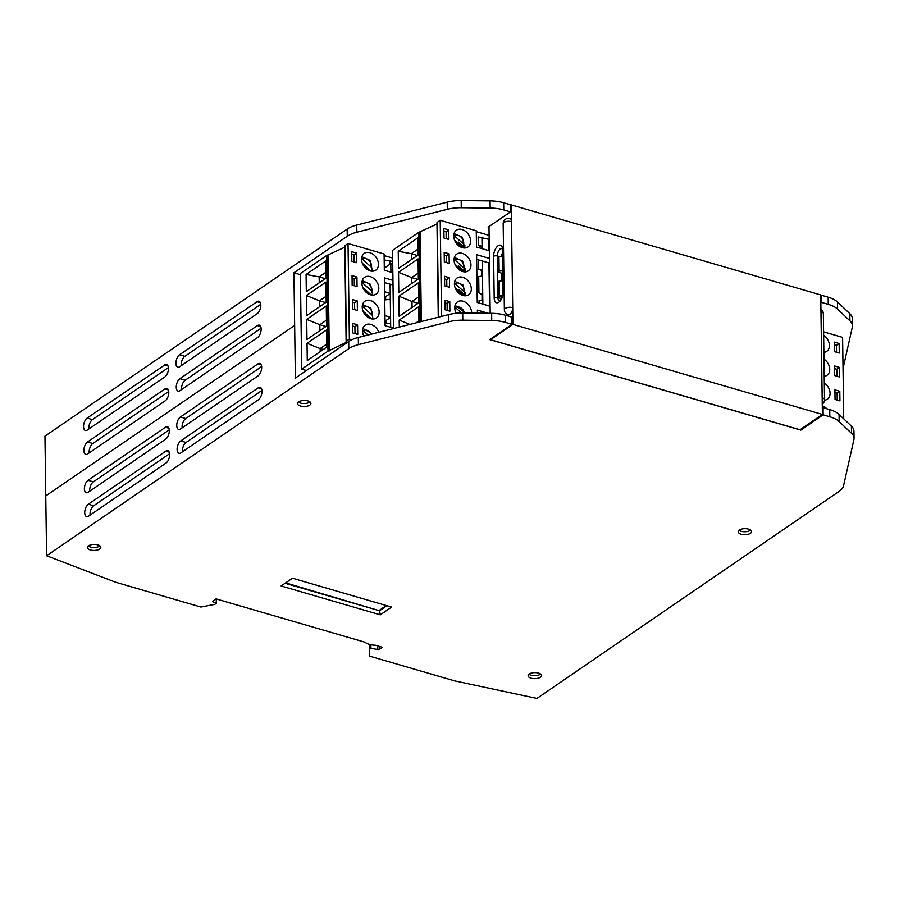 <?xml version="1.0" encoding="UTF-8"?>
<svg xmlns="http://www.w3.org/2000/svg" width="899" height="899" viewBox="0 0 899 899"><rect width="100%" height="100%" fill="white"/><g stroke="black" fill="none" stroke-linecap="round" stroke-linejoin="round"><path stroke-width="1.35" d="M511.273 204.893L511.509 221.626A5.36 2.686 106.2 0 0 510.025 218.524A5.36 5.36 0 0 0 503.17 223.739L504.373 309.784A5.36 2.416 -0.8 0 1 507.193 307.604A5.36 2.416 -0.8 0 1 512.711 307.672L512.947 324.393L822.394 414.439L820.731 294.928L511.273 204.893L510.351 205.523M503.665 202.769L503.766 209.939L510.441 211.883L510.34 204.702L503.665 202.769A26.79 12.08 179.2 0 0 490.067 200.893L461.176 200.567A26.79 12.08 179.2 0 0 447.208 202.151L356.757 225.042A26.79 12.08 179.2 0 0 347.16 229.076L44.95 436.161L45.782 495.888M843.037 368.545L852.319 327.157A26.79 12.08 179.2 0 0 852.466 325.865L852.364 318.696A26.79 12.08 179.2 0 0 849.813 313.65L837.497 301.974A26.79 12.08 179.2 0 0 828.159 297.187L821.484 295.243L820.742 295.749M822.394 414.439L800.02 429.767L490.562 339.732L512.947 324.393M852.466 325.865A26.79 12.08 179.2 0 0 849.915 320.819L837.598 309.144A26.79 12.08 179.2 0 0 828.26 304.356L821.585 302.412L820.832 302.918M821.484 295.243L821.585 302.412M854.05 438.307L853.949 431.138A26.79 12.08 -0.8 0 0 851.398 426.104L851.499 433.273A26.79 12.08 -0.8 0 1 854.05 438.307A26.79 12.08 -0.8 0 1 853.915 439.611L843.543 485.797A26.79 12.08 -0.8 0 1 839.16 491.348L536.95 698.433L454.725 680.903L369.523 656.113L369.365 644.369L369.523 656.113M503.766 209.939A26.79 12.08 179.2 0 0 490.169 208.062L461.277 207.736A26.79 12.08 179.2 0 0 447.309 209.321L356.858 232.212A26.79 12.08 179.2 0 0 347.261 236.246L293.917 272.79L294.658 325.382L45.759 495.9L46.602 555.751L115.713 582.26L200.915 607.05L214.816 604.353L216.299 603.33L212.984 601.869A1.337 0.607 -0.8 0 1 212.591 601.453A1.337 0.607 -0.8 0 1 212.816 601.105L216.052 598.891L365.039 642.246A12.923 5.832 179.2 0 0 375.411 645.257L382.401 647.291L379.468 649.303A1.337 0.607 -0.8 0 1 377.838 649.539L370.939 648.325L369.444 649.348M87.169 418.08A6.698 3.36 -73.8 0 0 83.652 424.901A6.698 3.36 -73.8 0 0 85.383 430.486A6.698 3.36 -73.8 0 0 87.338 430.037L164.82 376.951A6.698 3.36 -73.8 0 0 168.338 370.13A6.698 3.36 -73.8 0 0 166.607 364.544A6.698 3.36 -73.8 0 0 164.652 364.994L87.169 418.08L92.462 419.619A6.698 3.36 -73.8 0 0 88.877 428.98M87.506 441.982A6.698 3.36 -73.8 0 0 83.989 448.803A6.698 3.36 -73.8 0 0 85.72 454.388A6.698 3.36 -73.8 0 0 87.675 453.939L165.146 400.853A6.698 3.36 -73.8 0 0 168.675 394.032A6.698 3.36 -73.8 0 0 166.933 388.447A6.698 3.36 -73.8 0 0 164.978 388.896L87.506 441.982L92.799 443.522A6.698 3.36 -73.8 0 0 89.203 452.882M179.553 354.79A6.698 3.36 -73.8 0 0 176.024 361.6A6.698 3.36 -73.8 0 0 177.755 367.197A6.698 3.36 -73.8 0 0 179.71 366.736L257.193 313.65A6.698 3.36 -73.8 0 0 260.71 306.84A6.698 3.36 -73.8 0 0 258.979 301.244A6.698 3.36 -73.8 0 0 257.024 301.693L179.553 354.79L184.834 356.33A6.698 3.36 -73.8 0 0 181.25 365.691M179.879 378.693A6.698 3.36 -73.8 0 0 176.361 385.502A6.698 3.36 -73.8 0 0 178.092 391.087A6.698 3.36 -73.8 0 0 180.047 390.638L257.519 337.552A6.698 3.36 -73.8 0 0 261.047 330.731A6.698 3.36 -73.8 0 0 259.305 325.146A6.698 3.36 -73.8 0 0 257.35 325.595L179.879 378.693L185.172 380.221A6.698 3.36 -73.8 0 0 181.576 389.593M510.441 211.883L488.146 227.155L489 227.402L490.191 313.302M488.989 226.582L489 227.402M504.373 309.784A5.36 5.36 0 0 0 508.238 314.852A5.36 2.686 -73.8 0 0 509.8 314.493A5.36 2.686 106.2 0 0 512.711 307.672L511.509 221.626A5.36 2.416 -0.8 0 0 505.991 221.57A5.36 2.416 -0.8 0 0 503.17 223.739M490.551 339.013L490.562 339.732M800.852 429.205L800.863 430.115L489.719 339.586L512.014 324.303L511.913 317.133L505.238 315.201A26.79 12.08 -0.8 0 0 491.641 313.324L462.704 312.998L462.805 320.168A26.79 12.08 -0.8 0 0 448.837 321.752L358.409 344.632A26.79 12.08 -0.8 0 0 348.801 348.666L348.711 341.496A26.79 12.08 -0.8 0 1 358.308 337.462L358.409 344.632M851.398 426.104L839.059 414.405L839.16 421.575A26.79 12.08 -0.8 0 0 829.833 416.788L829.732 409.618A26.79 12.08 -0.8 0 1 839.059 414.405M800.863 430.115L823.147 414.844L823.057 407.674L829.732 409.618M823.057 407.674L822.304 408.18M46.602 555.751L348.801 348.666M491.641 313.324L491.742 320.493L462.805 320.168M491.742 320.493A26.79 12.08 -0.8 0 1 505.328 322.37L512.014 324.303M823.147 414.844L829.833 416.788M851.499 433.273L839.16 421.575M309.784 405.089A6.698 3.023 179.2 0 0 310.908 403.381A6.698 3.023 179.2 0 0 306.143 400.561A6.698 3.023 179.2 0 0 298.648 401.853A6.698 3.023 179.2 0 0 297.524 403.561A6.698 3.023 179.2 0 0 302.289 406.382A6.698 3.023 179.2 0 0 309.784 405.089M99.71 549.042A6.698 3.023 179.2 0 0 100.834 547.334A6.698 3.023 179.2 0 0 96.069 544.502A6.698 3.023 179.2 0 0 88.574 545.805A6.698 3.023 179.2 0 0 87.45 547.513A6.698 3.023 179.2 0 0 92.215 550.334A6.698 3.023 179.2 0 0 99.71 549.042M750.451 533.309A6.698 3.023 179.2 0 0 751.586 531.601A6.698 3.023 179.2 0 0 746.811 528.781A6.698 3.023 179.2 0 0 739.326 530.073A6.698 3.023 179.2 0 0 738.191 531.792A6.698 3.023 179.2 0 0 742.967 534.613A6.698 3.023 179.2 0 0 750.451 533.309M540.378 677.262A6.698 3.023 179.2 0 0 541.513 675.554A6.698 3.023 179.2 0 0 536.737 672.733A6.698 3.023 179.2 0 0 529.253 674.025A6.698 3.023 179.2 0 0 528.118 675.733A6.698 3.023 179.2 0 0 532.893 678.554A6.698 3.023 179.2 0 0 540.378 677.262M391.627 607.072L380.311 614.837L281.129 585.979L292.456 578.214L391.627 607.072M348.711 341.496L295.366 378.052L294.658 325.382M88.36 504.215A6.698 3.36 -73.8 0 0 84.832 511.025A6.698 3.36 -73.8 0 0 86.562 516.622A6.698 3.36 -73.8 0 0 88.518 516.172L166 463.075A6.698 3.36 -73.8 0 0 169.518 456.265A6.698 3.36 -73.8 0 0 167.787 450.68A6.698 3.36 -73.8 0 0 165.832 451.129L88.36 504.215L93.665 505.766A6.698 3.36 -73.8 0 0 90.069 515.105M88.023 480.313A6.698 3.36 -73.8 0 0 84.495 487.134A6.698 3.36 -73.8 0 0 86.237 492.719A6.698 3.36 -73.8 0 0 88.192 492.27L165.663 439.173A6.698 3.36 -73.8 0 0 169.192 432.363A6.698 3.36 -73.8 0 0 167.45 426.778A6.698 3.36 -73.8 0 0 165.495 427.227L88.023 480.313L93.327 481.864A6.698 3.36 -73.8 0 0 89.743 491.202M180.733 440.915A6.698 3.36 -73.8 0 0 177.204 447.736A6.698 3.36 -73.8 0 0 178.946 453.321A6.698 3.36 -73.8 0 0 180.89 452.871L258.373 399.785A6.698 3.36 -73.8 0 0 261.89 392.964A6.698 3.36 -73.8 0 0 260.159 387.379A6.698 3.36 -73.8 0 0 258.204 387.829L180.733 440.915L186.037 442.465A6.698 3.36 -73.8 0 0 182.441 451.804M180.396 417.024A6.698 3.36 -73.8 0 0 176.867 423.834A6.698 3.36 -73.8 0 0 178.609 429.419A6.698 3.36 -73.8 0 0 180.564 428.969L258.035 375.883A6.698 3.36 -73.8 0 0 261.564 369.062A6.698 3.36 -73.8 0 0 259.822 363.477A6.698 3.36 -73.8 0 0 257.867 363.926L180.396 417.024L185.7 418.563A6.698 3.36 -73.8 0 0 182.115 427.902M293.917 272.79L300.39 274.678M344.8 247.214L326.663 255.53L300.367 273.543L301.704 369.152L306.368 370.512M392.852 272.723L384.322 270.239L384.098 253.979L348.037 243.494L345.059 245.539A1.607 0.73 179.2 0 0 344.789 245.944L346.126 341.553A1.607 0.73 179.2 0 0 346.834 342.137L328 351.138L301.704 369.152M489.112 235.369L476.268 231.639M392.649 258.058L384.12 255.586M476.661 259.35L488.517 262.8L489.506 264.048M481.347 248.45L481.325 246.91L478.268 245.157L478.156 236.943L488.618 239.258L488.775 250.607M481.729 276.139L481.662 270.813L478.605 269.059L478.47 259.878M482.066 300.041L481.988 294.715L478.931 292.95L478.706 276.532L482.482 276.038L482.403 270.307L481.662 270.813M479.077 303.008L479.043 300.435L482.808 299.94L482.729 294.209L481.988 294.715M502.743 275.195L501.856 275.791M501.912 279.297L502.788 278.69M358.308 337.462L448.736 314.583A26.79 12.08 -0.8 0 1 462.704 312.998M501.99 297.153L498.158 296.041L497.956 281.702L502.811 280.51M498.158 296.041L502.698 294.883M501.62 256.541A5.63 2.821 106.2 0 1 502.429 253.102M501.923 280.6L501.822 273.206L497.821 272.049L499.125 271.15L498.934 256.811L497.619 257.71L497.821 272.049M501.822 273.386L502.721 273.644M502.676 270.79L499.125 271.15M502.474 256.451L498.934 256.811M499.147 280.881L499.35 295.22M482.448 313.223L483.965 312.178L486.943 313.268M483.965 312.178L483.977 313.234M482.875 304.12L482.808 299.94M478.931 292.95L482.729 294.209L482.482 276.038M478.605 269.059L482.403 270.307L482.269 260.991M482.1 248.663L482.066 246.405L481.325 246.91M478.268 245.157L482.066 246.405L481.943 237.325M489.55 306.053L488.944 263.059M488.191 313.279L477.369 310.133L477.414 313.167M490.101 306.222L477.257 302.48L476.594 254.687L489.427 258.418M442.465 316.167L440.375 316.695M489.326 250.765L476.492 247.034L476.256 230.785L440.207 220.289L441.544 315.897M462.311 247.675A10.181 7.518 55.6 0 0 467.941 246.978A10.181 7.518 55.6 0 0 470.031 237.628A10.181 7.518 55.6 0 0 462.052 229.503A10.181 7.518 55.6 0 0 456.434 230.189A10.181 7.518 55.6 0 0 454.332 239.55A10.181 7.518 55.6 0 0 462.311 247.675M448.758 229.919L443.87 228.492L444.005 238.055L448.893 239.482L448.758 229.919L446.084 231.762L443.904 231.122M462.648 271.565A10.181 7.518 55.6 0 0 468.267 270.88A10.181 7.518 55.6 0 0 470.368 261.53A10.181 7.518 55.6 0 0 462.389 253.406A10.181 7.518 55.6 0 0 456.759 254.091A10.181 7.518 55.6 0 0 454.669 263.441A10.181 7.518 55.6 0 0 462.648 271.565M449.095 253.821L444.196 252.394L444.331 261.957L449.23 263.385L449.095 253.821L446.41 255.664L444.241 255.024M462.974 295.468A10.181 7.518 55.6 0 0 468.604 294.782A10.181 7.518 55.6 0 0 470.705 285.433A10.181 7.518 55.6 0 0 462.727 277.308A10.181 7.518 55.6 0 0 457.097 277.993A10.181 7.518 55.6 0 0 455.006 287.343A10.181 7.518 55.6 0 0 462.974 295.468M449.433 277.724L444.533 276.296L444.668 285.86L449.567 287.287L449.433 277.724L446.747 279.567L444.567 278.926M471.638 313.099A10.181 7.518 55.6 0 0 463.064 301.21A10.181 7.518 55.6 0 0 457.434 301.895A10.181 7.518 55.6 0 0 456.22 313.29M449.77 301.626L444.87 300.199L445.005 309.762L449.893 311.189L449.77 301.626L447.084 303.457L444.904 302.828M436.97 224.008L418.833 232.324L392.537 250.349L393.627 328.528M440.207 220.289L437.229 222.334A1.607 0.73 179.2 0 0 436.959 222.738L438.274 317.223M420.114 232.133L421.361 321.505M418.08 258.901L398.538 272.296L398.808 292.377L418.361 278.982L418.08 258.901M418.417 282.803L398.864 296.198L399.145 316.279L418.698 302.884L418.417 282.803M418.024 255.08L417.788 237.875L398.235 251.27L398.482 268.475L418.024 255.08M418.968 322.112L418.743 306.705L399.201 320.1L399.302 327.09M398.538 272.296L411.652 277.6L418.282 273.06M411.731 283.522L411.652 277.6L417.777 279.375M398.864 296.198L411.989 301.502L418.608 296.962M412.068 307.424L411.989 301.502L418.114 303.278M417.945 249.158L411.315 253.698L398.235 251.27M411.405 259.62L411.315 253.698L417.439 255.485M409.877 324.415L399.201 320.1M416.035 322.853L418.945 320.864M464.412 248A10.181 7.518 55.6 0 0 464.895 244.955M453.748 235.28L463.648 244.123L463.985 247.158L458.265 241.988L458.288 243.629M462.614 247.753L454.624 240.336M454.568 240.179L457.299 242.752M457.299 242.651L458.265 241.988M454.062 233.549L462.367 237.235L464.3 246.877M446.174 238.696L446.084 231.762M464.738 271.903A10.181 7.518 55.6 0 0 465.233 268.857M454.085 259.182L463.985 268.026L464.311 271.06L458.591 265.89L458.614 267.531M462.951 271.655L454.961 264.239M454.894 264.07L457.636 266.655M457.636 266.553L458.591 265.89M454.4 257.451L462.704 261.137L464.637 270.768M446.511 262.587L446.41 255.664M465.075 295.793A10.181 7.518 55.6 0 0 465.558 292.748M454.422 283.084L464.322 291.928L464.648 294.962L458.928 289.793L458.951 291.433M463.288 295.557L455.299 288.13M455.231 287.972L457.973 290.557M457.973 290.456L458.928 289.793M454.737 281.353L463.03 285.039L464.974 294.67M446.848 286.489L446.747 279.567M456.939 313.223L455.624 312.032M457.04 313.212L455.568 311.874M454.748 306.986L461.524 312.998M447.185 310.391L447.084 303.457M384.176 259.968L392.694 261.373M385.66 299.85L385.615 296.67L384.682 295.951M385.986 323.752L385.941 320.572L385.008 319.853M389.829 264.34L389.773 260.519M390.705 327.315L390.099 284.185M385.064 323.876L390.649 323.146M393.627 328.169L385.098 325.685L384.424 277.881L392.964 280.364M390.054 271.903L390.908 271.329L392.841 272.037M384.289 268.138L390.795 263.677L392.739 264.385M390.795 263.677L390.908 271.329M384.491 282.556L393.02 285.039M384.615 291.658L390.233 293.501L385.615 296.67M384.738 299.974L390.312 299.243M384.952 315.56L390.559 317.403L385.941 320.572M351.723 339.777L349.374 339.092L346.396 341.137A1.607 0.73 179.2 0 0 346.126 341.553M348.037 243.494L349.374 339.092M370.141 270.869A10.181 7.518 55.6 0 0 375.771 270.183A10.181 7.518 55.6 0 0 377.861 260.834A10.181 7.518 55.6 0 0 369.894 252.709A10.181 7.518 55.6 0 0 364.264 253.394A10.181 7.518 55.6 0 0 362.162 262.744A10.181 7.518 55.6 0 0 370.141 270.869M356.6 253.125L351.7 251.698L351.835 261.261L356.734 262.688L356.6 253.125L353.914 254.956L351.734 254.327M370.478 294.771A10.181 7.518 55.6 0 0 376.108 294.085A10.181 7.518 55.6 0 0 378.198 284.736A10.181 7.518 55.6 0 0 370.219 276.611A10.181 7.518 55.6 0 0 364.601 277.297A10.181 7.518 55.6 0 0 362.499 286.646A10.181 7.518 55.6 0 0 370.478 294.771M356.925 277.027L352.037 275.6L352.161 285.163L357.06 286.59L356.925 277.027L354.251 278.859L352.071 278.229M370.815 318.673A10.181 7.518 55.6 0 0 376.434 317.988A10.181 7.518 55.6 0 0 378.535 308.638A10.181 7.518 55.6 0 0 370.557 300.513A10.181 7.518 55.6 0 0 364.927 301.199A10.181 7.518 55.6 0 0 362.836 310.548A10.181 7.518 55.6 0 0 370.815 318.673M357.263 300.929L352.363 299.502L352.498 309.065L357.397 310.481L357.263 300.929L354.577 302.761L352.408 302.131M378.782 332.282A10.181 7.518 55.6 0 0 370.894 324.415A10.181 7.518 55.6 0 0 365.264 325.101A10.181 7.518 55.6 0 0 363.837 336.069M357.6 324.831L352.7 323.404L352.835 332.967L357.735 334.383L357.6 324.831L354.914 326.663L352.734 326.034M325.91 282.106L306.368 295.501L306.649 315.583L326.191 302.188L325.91 282.106M326.247 306.008L306.694 319.403L306.975 339.474L326.528 326.09L326.247 306.008M325.854 278.285L325.618 261.07L306.076 274.465L306.312 291.681L325.854 278.285M307.031 343.306L307.278 360.51L326.82 347.115L326.584 329.911L307.031 343.306L320.156 348.598L320.19 351.655M327.955 255.338L329.281 350.936M306.368 295.501L319.482 300.805L326.112 296.265M319.572 306.728L319.482 300.805L325.607 302.581M306.694 319.403L319.819 324.696L326.438 320.156M319.898 330.618L319.819 324.696L325.944 326.483M325.775 272.363L319.156 276.903L306.076 274.465M319.235 282.825L319.156 276.903L325.281 278.679M326.775 344.059L320.156 348.598L323.314 349.52M370.894 271.06L362.398 263.373M361.589 258.485L371.489 267.329L372.141 270.071L370.972 271.116M361.904 256.754L370.197 260.429L372.141 270.071M370.444 270.959L362.466 263.531M354.015 261.89L353.914 254.956M371.231 294.951L362.735 287.275M361.915 282.387L371.815 291.231L372.467 293.973L371.298 295.018M362.23 280.657L370.534 284.331L372.467 293.973M370.781 294.861L362.791 287.433M354.341 285.792L354.251 278.859M371.568 318.853L363.061 311.178M362.252 306.289L372.152 315.133L372.804 317.875L371.635 318.92M362.567 304.559L370.86 308.233L372.804 317.875M371.118 318.752L363.129 311.335M354.678 309.694L354.577 302.761M364.342 335.934L363.398 335.08M362.589 330.191L368.028 335.001M364.264 335.956L363.466 335.237M355.015 333.596L354.914 326.663M169.585 453.737L93.665 505.766M169.259 429.834L93.327 481.864M261.957 390.436L186.037 442.465M261.631 366.534L185.7 418.563M370.894 644.752L370.939 648.325M216.299 603.33L216.243 598.948M298.356 402.067A6.698 3.023 179.2 0 0 309.739 402.123A6.698 3.023 179.2 0 0 310.031 401.909M88.282 546.019A6.698 3.023 179.2 0 0 99.665 546.075A6.698 3.023 179.2 0 0 99.958 545.862M739.034 530.298A6.698 3.023 179.2 0 0 750.407 530.354A6.698 3.023 179.2 0 0 750.699 530.129M528.96 674.239A6.698 3.023 179.2 0 0 540.344 674.295A6.698 3.023 179.2 0 0 540.625 674.081M386.93 605.712L379.535 610.769L380.311 614.837M285.646 582.878L379.535 610.769L285.062 583.282M379.524 610.196L386.334 605.533M823.585 331.843L842.599 337.372L843.734 418.833M826.81 408.764A10.181 7.518 55.6 0 0 822.27 405.741M824.518 400.167A10.181 7.518 55.6 0 0 827.372 399.178A10.181 7.518 55.6 0 0 824.304 383.03M835.047 399.448L839.936 400.875L839.801 391.312L834.913 389.885L835.047 399.448M824.214 376.265A10.181 7.518 55.6 0 0 827.046 375.276A10.181 7.518 55.6 0 0 823.967 359.128M834.71 375.546L839.61 376.973L839.475 367.41L834.575 365.983L834.71 375.546M823.877 352.363A10.181 7.518 55.6 0 0 826.709 351.374A10.181 7.518 55.6 0 0 823.641 335.226M834.373 351.644L839.273 353.071L839.138 343.508L834.238 342.081L834.373 351.644M839.801 391.312L837.126 393.144L834.946 392.515M837.216 400.077L837.126 393.144M839.475 367.41L836.789 369.242L834.609 368.612M836.89 376.175L836.789 369.242M839.138 343.508L836.452 345.34L834.283 344.71M836.553 352.273L836.452 345.34M168.405 367.579L92.462 419.619M168.742 391.481L92.799 443.522M260.777 304.289L184.834 356.33M261.115 328.191L185.172 380.221M849.915 320.819L849.813 313.65M837.598 309.144L837.497 301.974M828.159 297.187L828.26 304.356M347.16 229.076L347.261 236.246M356.858 232.212L356.757 225.042M447.309 209.321L447.208 202.151M461.277 207.736L461.176 200.567M490.169 208.062L490.067 200.893M493.607 256.327A8.305 4.158 106.2 0 1 498.125 245.753A8.305 4.158 106.2 0 1 502.844 250.001L503.429 291.579A8.305 4.158 106.2 0 1 498.911 302.154A8.305 4.158 106.2 0 1 494.192 297.917L493.607 256.327A2.675 1.214 -0.8 0 1 497.327 255.957A5.63 2.821 106.2 0 1 501.9 248.382M822.248 404.134A5.36 5.36 0 0 0 824.54 399.673A5.36 2.416 179.2 0 0 822.158 397.706M824.54 399.673L823.338 313.627A5.36 2.416 179.2 0 0 820.956 311.661M501.327 298.535L497.911 297.547L497.327 255.957L499.911 256.709M499.338 300.76A5.63 2.821 106.2 0 1 497.911 297.547A2.675 1.214 -0.8 0 0 494.192 297.917M503.429 291.579A2.675 1.214 179.2 0 0 502.979 292.265C501.833 297.839 500.597 300.671 499.282 300.783L499.462 300.794M502.844 250.001A2.675 1.214 179.2 0 0 502.395 250.686L502.979 292.265M505.328 322.37L505.238 315.201M448.736 314.583L448.837 321.752M437.229 222.334L438.555 317.156M418.833 232.324L420.08 321.831M461.221 247.281A6.72 4.967 55.6 0 0 461.917 246.922M463.648 244.123A6.72 4.967 55.6 0 0 460.884 236.965A6.72 4.967 55.6 0 0 454.4 235.774M461.558 271.183A6.72 4.967 55.6 0 0 462.255 270.824M463.985 268.026A6.72 4.967 55.6 0 0 461.221 260.867A6.72 4.967 55.6 0 0 454.737 259.676M461.895 295.086A6.72 4.967 55.6 0 0 462.592 294.715M464.322 291.928A6.72 4.967 55.6 0 0 461.547 284.758A6.72 4.967 55.6 0 0 455.074 283.567M464.525 313.021A6.72 4.967 55.6 0 0 455.4 307.469M326.663 255.53L328 351.138M345.059 245.539L346.396 341.137M371.489 267.329A6.72 4.967 55.6 0 0 368.714 260.159A6.72 4.967 55.6 0 0 362.241 258.968M369.062 270.475A6.72 4.967 55.6 0 0 369.747 270.116M371.815 291.231A6.72 4.967 55.6 0 0 369.051 284.062A6.72 4.967 55.6 0 0 362.567 282.87M369.388 294.378A6.72 4.967 55.6 0 0 370.085 294.018M372.152 315.133A6.72 4.967 55.6 0 0 369.377 307.964A6.72 4.967 55.6 0 0 362.904 306.773M369.725 318.28A6.72 4.967 55.6 0 0 370.422 317.92M371.512 334.125A6.72 4.967 55.6 0 0 363.241 330.675M165.832 451.129L169.192 452.107M165.495 427.227L168.855 428.205M258.204 387.829L261.564 388.806M257.867 363.926L261.227 364.904M379.468 649.303L379.423 646.426M377.838 649.539L377.782 645.954M212.984 601.869L212.973 601.004M164.652 364.994L168.012 365.972M164.978 388.896L168.338 389.874M257.024 301.693L260.384 302.671M257.35 325.595L260.71 326.573M823.338 313.627A5.36 5.36 0 0 0 820.922 309.234M502.024 248.405L502.395 250.686M465.536 313.032L455.074 305.255M372.4 333.9L362.904 328.461"/></g></svg>
